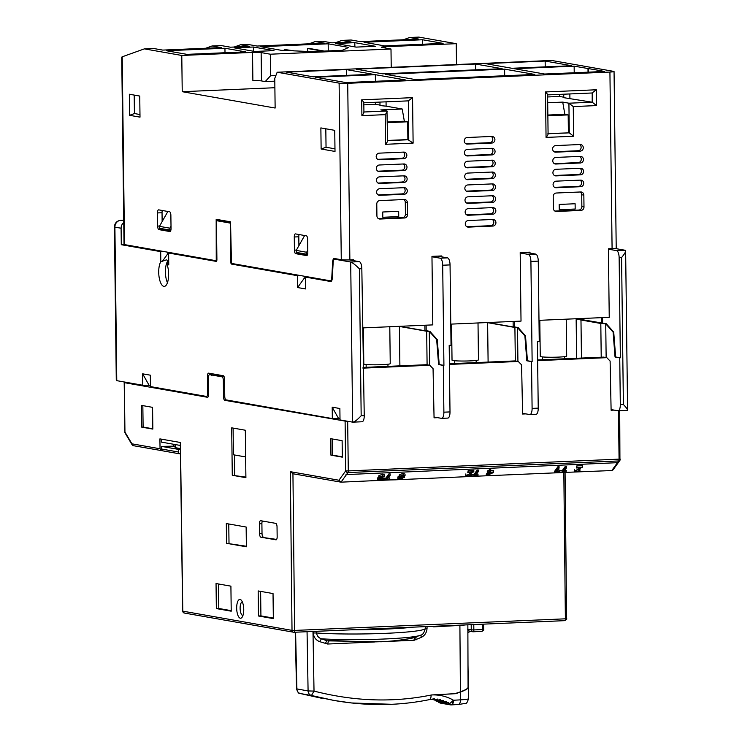<?xml version="1.0" encoding="UTF-8"?>
<svg xmlns="http://www.w3.org/2000/svg" width="742" height="742" viewBox="0 0 742 742"><rect width="100%" height="100%" fill="white"/><g stroke="black" fill="none" stroke-linecap="round" stroke-linejoin="round"><path stroke-width="1.11" d="M552.632 149.003A3.302 3.051 100 0 0 555.739 152.166L580.244 151.118A3.302 3.051 100 0 0 580.773 144.569A3.302 3.051 100 0 0 580.161 144.523L555.656 145.58A3.302 3.051 100 0 0 552.632 149.003M552.92 172.719A3.302 3.051 100 0 0 556.027 175.891L580.532 174.834A3.302 3.051 100 0 0 581.06 168.286A3.302 3.051 100 0 0 580.448 168.249L555.943 169.297A3.302 3.051 100 0 0 552.92 172.719M376.342 168.434A3.302 3.051 100 0 0 379.44 171.597L403.945 170.539A3.302 3.051 100 0 0 404.483 163.991A3.302 3.051 100 0 0 403.871 163.954L379.366 165.002A3.302 3.051 100 0 0 376.342 168.434M376.63 192.15A3.302 3.051 100 0 0 379.737 195.313L404.242 194.265A3.302 3.051 100 0 0 404.77 187.717A3.302 3.051 100 0 0 404.158 187.68L379.654 188.728A3.302 3.051 100 0 0 376.63 192.15M464.269 140.924A3.302 3.051 100 0 0 467.377 144.087L491.881 143.039A3.302 3.051 100 0 0 492.41 136.491A3.302 3.051 100 0 0 491.798 136.445L467.293 137.502A3.302 3.051 100 0 0 464.269 140.924M464.557 164.65A3.302 3.051 100 0 0 467.664 167.813L492.169 166.755A3.302 3.051 100 0 0 492.697 160.207A3.302 3.051 100 0 0 492.085 160.17L467.581 161.218A3.302 3.051 100 0 0 464.557 164.65M464.844 188.366A3.302 3.051 100 0 0 467.952 191.529L492.456 190.481A3.302 3.051 100 0 0 492.985 183.933A3.302 3.051 100 0 0 492.373 183.895L467.868 184.944A3.302 3.051 100 0 0 464.844 188.366M465.141 212.091A3.302 3.051 100 0 0 468.239 215.254L492.744 214.206A3.302 3.051 100 0 0 493.282 207.649A3.302 3.051 100 0 0 492.669 207.612L468.165 208.66A3.302 3.051 100 0 0 465.141 212.091M465.28 223.954A3.302 3.051 100 0 0 468.387 227.117L492.892 226.06A3.302 3.051 100 0 0 493.421 219.511A3.302 3.051 100 0 0 492.809 219.474L468.304 220.522A3.302 3.051 100 0 0 465.28 223.954M464.993 200.229A3.302 3.051 100 0 0 468.1 203.391L492.605 202.343A3.302 3.051 100 0 0 493.133 195.795A3.302 3.051 100 0 0 492.521 195.749L468.017 196.806A3.302 3.051 100 0 0 464.993 200.229M464.705 176.513A3.302 3.051 100 0 0 467.803 179.675L492.308 178.618A3.302 3.051 100 0 0 492.846 172.07A3.302 3.051 100 0 0 492.234 172.033L467.729 173.081A3.302 3.051 100 0 0 464.705 176.513M464.418 152.787A3.302 3.051 100 0 0 467.516 155.95L492.02 154.902A3.302 3.051 100 0 0 492.558 148.354A3.302 3.051 100 0 0 491.946 148.307L467.432 149.365A3.302 3.051 100 0 0 464.418 152.787M376.482 180.297A3.302 3.051 100 0 0 379.589 183.46L404.093 182.402A3.302 3.051 100 0 0 404.622 175.854A3.302 3.051 100 0 0 404.01 175.817L379.505 176.865A3.302 3.051 100 0 0 376.482 180.297M376.194 156.571A3.302 3.051 100 0 0 379.301 159.734L403.806 158.686A3.302 3.051 100 0 0 404.334 152.138A3.302 3.051 100 0 0 403.722 152.091L379.218 153.149A3.302 3.051 100 0 0 376.194 156.571M553.068 184.582A3.302 3.051 100 0 0 556.175 187.745L580.68 186.696A3.302 3.051 100 0 0 581.209 180.148A3.302 3.051 100 0 0 580.596 180.111L556.092 181.159A3.302 3.051 100 0 0 553.068 184.582M552.781 160.866A3.302 3.051 100 0 0 555.879 164.028L580.383 162.971A3.302 3.051 100 0 0 580.921 156.423A3.302 3.051 100 0 0 580.309 156.386L555.804 157.434A3.302 3.051 100 0 0 552.781 160.866M277.174 72.234L551.631 60.454L613.569 71.353A6.613 0.501 179.3 0 1 614.051 71.529A6.613 0.501 179.3 0 1 609.924 72.048L347.72 83.299A6.613 0.501 179.3 0 1 339.113 83.123L277.174 72.234L274.772 78.383L275.134 108.035L182.226 91.693L274.883 87.723M294.435 50.883L284.65 49.51A21.481 19.858 100 0 0 283.713 50.419M328.177 43.806L348.74 47.423L342.257 50.308L311.621 51.615L281.348 50.317L260.785 46.7L328.177 43.806L328.261 50.901M308.533 51.486L307.754 51.346A18.179 16.806 -80 0 1 307.884 51.458M307.754 51.346L307.717 48.527L309.34 48.453L324.254 51.077M182.226 91.693L181.781 55.455L252.54 52.422L252.883 80.748A6.613 0.501 179.3 0 1 261.49 80.924L265.2 81.583L274.809 81.166M129.6 115.316L129.34 94.234L139.746 96.061L140.006 117.143L129.6 115.316L134.423 113.545L139.978 114.528M170.873 215.282L171.04 228.462A3.302 1.234 87.5 0 1 169.937 231.541A3.302 1.234 87.5 0 1 169.835 231.541L158.936 229.621A3.302 1.234 87.5 0 1 157.656 226.106L157.499 212.926A3.302 1.234 87.5 0 1 158.593 209.847A3.302 1.234 87.5 0 1 158.695 209.856L169.593 211.767A3.302 1.234 87.5 0 1 170.873 215.282M307.642 239.332L307.809 252.512A3.302 1.234 87.5 0 1 306.706 255.6A3.302 1.234 87.5 0 1 306.604 255.591L295.706 253.671A3.302 1.234 87.5 0 1 294.426 250.165L294.268 236.986A3.302 1.234 87.5 0 1 295.362 233.897A3.302 1.234 87.5 0 1 295.464 233.906L306.363 235.826A3.302 1.234 87.5 0 1 307.642 239.332M320.869 127.912L334.744 130.351L335.004 151.442L321.128 148.994L320.869 127.912M181.781 55.455L144.365 48.87L122.207 56.809L124.508 244.61L216.247 260.739L216.172 219.307L230.539 221.83L231.476 263.419L330.144 280.773A4.628 1.725 -92.5 0 0 330.283 280.782A4.628 1.725 -92.5 0 0 331.804 277.258L332.639 262A4.628 1.725 87.5 0 1 334.16 258.476A4.628 1.725 87.5 0 1 334.299 258.485L341.274 259.719L339.113 83.123M456.497 64.535L456.237 43.676L418.822 37.1L409.64 37.499L403.379 39.771M385.497 48.054L385.478 46.718L456.237 43.676M284.65 49.51L291.764 50.762M187.003 54.361L245.509 51.857L224.947 48.239L166.44 50.744L187.003 54.361M422.523 39.762L364.016 42.266L384.579 45.883L443.085 43.379L422.523 39.762L422.578 44.26M274.002 50.632L253.43 47.015L234.138 47.84L254.701 51.458L274.002 50.632M375.387 46.282L354.824 42.665L335.523 43.49L356.086 47.108L375.387 46.282M144.365 48.87L153.557 48.48L162.721 50.094L221.227 47.581L212.064 45.967L221.255 45.577L230.419 47.191L249.72 46.356L240.547 44.752L247.902 44.437L257.066 46.041L324.458 43.157L315.294 41.543L322.64 41.227L331.813 42.841L351.105 42.006L341.941 40.402L351.133 40.003L360.297 41.617L418.803 39.103L409.64 37.499M385.478 46.718A6.613 0.501 -0.7 0 0 381.351 47.228A6.613 0.501 -0.7 0 0 381.833 47.414L390.997 49.028L270.311 54.203L261.138 52.589A6.613 0.501 -0.7 0 0 252.54 52.422M134.2 95.087L134.423 113.545M157.499 212.926L162.034 212.741A3.302 1.234 87.5 0 1 162.359 210.496M162.034 212.741L162.136 221.598M158.936 229.621L163.472 229.426A3.302 1.234 87.5 0 1 162.878 228.935M163.472 229.426L170.716 230.697M294.268 236.986L298.803 236.791A3.302 1.234 87.5 0 1 299.128 234.546M298.803 236.791L298.905 245.648M295.706 253.671L300.241 253.476A3.302 1.234 87.5 0 1 299.647 252.985M300.241 253.476L307.485 254.756M321.128 148.994L326.044 147.25L325.812 128.783M334.967 148.817L326.044 147.25M315.61 77.251L345.837 82.566L405.568 79.997L375.341 74.682L315.61 77.251M286.625 72.15L313.133 76.816L372.864 74.246L346.356 69.59L286.625 72.15M534.834 74.45L504.606 69.136L385.144 74.265L415.372 79.579L534.834 74.45M356.151 69.164L382.668 73.829L502.13 68.7L475.622 64.044L356.151 69.164M511.934 68.283L571.665 65.723L545.147 61.057L485.416 63.617L511.934 68.283M600.148 70.592L574.141 66.159L514.41 68.718L544.637 74.033L604.368 71.473L600.148 70.592M347.72 83.299L349.872 259.885A6.613 0.501 179.3 0 1 341.274 259.719M349.872 259.885L353.554 259.728L353.563 260.655M216.247 260.739L216.766 260.72M122.207 56.809L121.734 57.125L124.025 244.424A6.613 0.501 -0.7 0 0 124.508 244.61M220.726 220.819L220.717 220.105M212.064 45.967L205.701 48.249M240.547 44.752L234.194 47.024M315.294 41.543L308.932 43.824M341.941 40.402L335.579 42.674M614.051 71.529L616.212 248.125A6.613 0.501 179.3 0 1 612.085 248.635L609.924 72.048M538.989 320.34L609.238 317.326L608.403 248.793L612.085 248.635M225.002 52.728L224.947 48.239M253.43 47.015L253.486 51.244M354.824 42.665L354.871 46.894M270.311 54.203L270.57 75.777L265.2 81.583M390.997 49.028L391.219 67.337M275.876 75.554L270.57 75.777M322.631 51.142L307.717 48.527M375.675 102.275L375.702 104.334L363.84 104.845M375.341 74.682L375.424 81.295M387.333 140.655C387.88 141.008 387.287 142.223 385.543 144.3L413.118 143.123L407.877 139.579L407.664 121.79L404.344 121.206L402.21 109L386.109 106.162L386.053 101.83M379.997 105.095L375.702 104.334M346.356 69.59L346.421 75.387M504.606 69.136L504.69 75.749M475.622 64.044L475.687 69.841M545.222 66.854L545.147 61.057M588.508 68.552L588.545 72.15M599.453 71.686L599.443 70.601M574.141 66.159L574.225 72.762M559.468 94.392L559.496 96.451L547.633 96.961M587.989 68.589L588.035 72.169M553.217 196.445L553.356 208.307A3.302 3.051 100 0 0 556.463 211.47L580.967 210.422A3.302 3.051 100 0 0 583.991 206.99L583.843 195.127A3.302 3.051 100 0 0 580.745 191.965L556.231 193.022A3.302 3.051 100 0 0 553.217 196.445M407.553 214.559L407.404 202.696A3.302 3.051 100 0 0 404.307 199.533L379.793 200.59A3.302 3.051 100 0 0 376.778 204.013L376.917 215.876A3.302 3.051 100 0 0 380.025 219.038L404.529 217.99A3.302 3.051 100 0 0 407.553 214.559L405.42 214.188L405.28 202.325L407.404 202.696M530.001 253.087L529.992 252.159L520.188 252.577L521.023 321.11L450.774 324.124M441.778 256.871L441.768 255.944L431.965 256.37L432.799 324.894L362.55 327.908M379.96 102.09L380.006 105.559L386.109 106.162M402.21 109L380.776 109.918L386.972 111.003L363.923 111.996M387.352 122.662L407.664 121.79M407.877 139.579L387.565 140.451M387.565 140.646L408.768 139.737L408.406 100.866L363.812 102.786L408.295 100.866L412.561 97.656L361.706 99.836C363.506 101.728 364.127 102.711 363.571 102.786M404.344 121.206L387.343 121.938M547.846 115.047L564.847 114.324L562.724 102.108L547.698 102.758M547.837 133.773C548.394 134.126 547.8 135.341 546.056 137.418L573.622 136.231L573.26 106.579L568.919 103.203L562.724 102.108M563.753 94.206L563.79 97.675L592.199 102.201L568.919 103.203L569.281 132.855L548.078 133.569M559.496 96.451L563.781 97.202M573.26 106.579L596.54 105.587L592.199 102.201L592.199 92.982L547.605 94.902L592.088 92.982L596.345 89.773L545.5 91.952C547.29 93.844 547.911 94.828 547.364 94.893M547.856 115.78L568.177 114.908L568.391 132.697M579.604 144.551A3.302 3.051 -80 0 1 578.111 150.737L554.163 151.767M579.901 168.267A3.302 3.051 -80 0 1 578.398 174.463L554.45 175.492M580.188 191.993A3.302 3.051 -80 0 1 581.719 194.756L583.843 195.127M583.991 206.99L581.858 206.619L581.719 194.756M581.858 206.619A3.302 3.051 -80 0 1 578.834 210.042L554.886 211.071M403.314 163.982A3.302 3.051 -80 0 1 401.821 170.168L377.863 171.198M403.602 187.698A3.302 3.051 -80 0 1 402.108 193.894L378.16 194.914M403.75 199.561A3.302 3.051 -80 0 1 405.28 202.325M405.42 214.188A3.302 3.051 -80 0 1 402.396 217.61L378.448 218.64M491.241 136.472A3.302 3.051 -80 0 1 489.748 142.668L465.8 143.688M491.529 160.198A3.302 3.051 -80 0 1 490.035 166.384L466.087 167.414M491.825 183.914A3.302 3.051 -80 0 1 490.332 190.11L466.375 191.13M492.113 207.639A3.302 3.051 -80 0 1 490.62 213.826L466.662 214.855M361.706 99.836L361.901 115.65L385.181 114.648C386.925 112.571 387.519 111.356 386.972 111.003L387.574 140.989M361.901 115.65C363.645 113.572 364.239 112.357 363.691 112.005M573.622 136.231L569.281 132.855L548.078 133.764M492.261 219.493A3.302 3.051 -80 0 1 490.759 225.689L466.811 226.718M491.965 195.777A3.302 3.051 -80 0 1 490.471 201.963L466.523 202.993M491.677 172.051A3.302 3.051 -80 0 1 490.184 178.247L466.236 179.276M491.389 148.335A3.302 3.051 -80 0 1 489.896 154.522L465.939 155.551M403.462 175.835A3.302 3.051 -80 0 1 401.96 182.031L378.012 183.061M403.166 152.119A3.302 3.051 -80 0 1 401.672 158.306L377.724 159.335M580.04 180.13A3.302 3.051 -80 0 1 578.547 186.325L554.599 187.346M579.752 156.414A3.302 3.051 -80 0 1 578.259 162.6L554.302 163.63M527.868 252.252L527.868 252.716M351.43 259.821L351.43 260.284M439.644 256.036L439.654 256.5M569.902 98.278L569.847 93.946M568.177 114.908L564.847 114.324M166.468 259.885L160.81 261.703A13.217 4.934 -92.5 0 0 158.974 276.145A13.217 4.934 -92.5 0 0 163.834 286.375A13.217 4.934 -92.5 0 0 164.242 286.403A13.217 4.934 -92.5 0 0 168.369 278.612A13.217 4.934 -92.5 0 0 167.098 264.588C168.017 261.759 167.803 260.192 166.468 259.885L166.032 259.858M167.432 282.73A13.217 4.934 87.5 0 1 167.627 261.24M160.81 261.703L160.689 251.631L121.289 244.702L121.094 228.23L114.899 227.135L116.772 380.665L142.789 385.246L150.45 385.246M148.919 384.977L142.65 373.829L142.789 385.246M142.65 373.829L150.329 375.183L150.468 386.591L206.462 396.441A3.302 1.234 -92.5 0 0 206.564 396.451A3.302 1.234 -92.5 0 0 207.667 393.362L207.454 376.231A3.302 1.234 87.5 0 1 208.548 373.152A3.302 1.234 87.5 0 1 208.65 373.152L223.268 375.721A3.302 1.234 87.5 0 1 224.548 379.236L224.761 396.367A3.302 1.234 -92.5 0 0 226.041 399.882L332.333 418.571L339.994 418.581M338.454 418.312L332.193 407.163L332.333 418.571M332.193 407.163L339.873 408.517L340.012 419.926L352.654 422.152L350.697 262.028L334.809 259.236A4.628 1.725 -92.5 0 0 334.661 259.227A4.628 1.725 -92.5 0 0 333.139 262.742L332.305 278.009A4.628 1.725 87.5 0 1 330.793 281.524A4.628 1.725 87.5 0 1 330.644 281.515L305.389 277.072L305.528 288.935L297.598 287.544L297.459 275.681L231.55 264.087L234.555 263.957M231.152 261.963L230.781 261.982A1.985 0.742 -92.5 0 0 231.55 264.087M230.781 261.982L230.326 224.427A1.326 0.492 -92.5 0 0 229.816 223.017L216.924 220.754A1.326 0.492 -92.5 0 0 216.887 220.754A1.326 0.492 -92.5 0 0 216.451 221.979L216.905 259.542A1.985 0.742 -92.5 0 1 216.247 261.388A1.985 0.742 -92.5 0 1 216.191 261.388L168.62 253.022L168.759 264.885L167.098 264.588M121.289 244.702L124.322 244.572M163.694 251.501L160.689 251.631M168.62 253.022L171.625 252.892M162.146 261.648L167.423 254.256L167.395 252.15M300.464 275.551L297.459 275.681M305.389 277.072L308.394 276.942M304.164 276.2L304.192 278.306L297.598 287.544M304.192 278.306L305.407 278.519M349.306 259.913L359.267 261.657A6.613 2.467 -92.5 0 1 361.827 268.687L359.378 268.79L361.168 415.733C357.366 419.833 354.528 421.975 352.654 422.152L362.04 421.771A6.613 2.467 87.5 0 1 361.836 421.753M359.267 261.657L350.697 262.028C352.58 262.696 355.474 264.95 359.378 268.79M434.042 417.032L441.481 418.34A6.613 2.467 -92.5 0 0 441.685 418.349A6.613 2.467 -92.5 0 0 443.883 412.181L443.308 365.398L438.596 364.572L436.667 339.688L429.293 331.377L429.711 365.259M611.102 409.565L617.919 410.771A6.613 2.467 -92.5 0 0 618.123 410.78A6.613 2.467 -92.5 0 0 620.312 404.613L619.746 357.829L615.035 357.004L613.105 332.119L605.732 323.809L606.14 357.561M522.572 413.303L529.705 414.555A6.613 2.467 -92.5 0 0 529.899 414.565A6.613 2.467 -92.5 0 0 532.097 408.397L531.522 361.614L526.82 360.788L524.891 335.903L517.508 327.593L517.925 361.41M215.189 375.081A3.302 1.234 87.5 0 1 215.301 374.32M116.772 380.665L116.281 380.006L114.416 226.959A6.613 0.501 -0.7 0 0 114.899 227.135A6.613 6.112 -80 0 1 120.946 220.281L123.738 220.773M123.756 222.628A6.613 6.112 100 0 0 121.094 228.23M168.638 254.469L167.423 254.256M361.168 415.733L364.239 415.603L361.827 268.687M364.239 415.603A6.613 2.467 87.5 0 1 362.04 421.771M488.542 322.501L487.624 322.668L488.106 362.077M447.612 418.071A6.613 2.467 -92.5 0 0 447.806 418.089A6.613 2.467 -92.5 0 0 450.004 411.921L449.188 345.373L451.034 345.29L450.051 264.903A6.613 2.467 -92.5 0 0 447.491 257.873L437.539 256.129M400.328 326.285L399.409 326.452L399.892 365.862M363.051 368.709L363.663 368.82M614.858 248.44L625.154 250.258L616.574 250.62L608.412 249.191M601.215 357.227L600.807 323.475L580.977 319.988L581.45 358.071M576.627 358.275L576.144 319.004L580.977 319.988M576.766 318.717L606.344 323.781L613.717 332.101L613.105 332.119M535.826 414.286A6.613 2.467 -92.5 0 0 536.03 414.305A6.613 2.467 -92.5 0 0 538.228 408.137L537.412 341.589L539.248 341.505L538.265 261.119A6.613 2.467 -92.5 0 0 535.705 254.089L525.753 252.345M307.772 250.202L306.622 252.243L296.216 250.406L304.322 236.077M307.652 254.172L306.65 254.218L306.622 252.243M296.216 250.406L296.243 252.382L306.65 254.218M167.553 212.026L159.447 226.356L159.474 228.332L170.883 230.122M171.012 226.152L169.853 228.184L159.447 226.356M169.881 230.168L169.853 228.184M513.112 321.453L513.186 326.962L488.551 322.631M515.319 360.955L514.911 327.463L487.624 322.668M431.974 256.76L440.136 258.188A6.613 2.467 87.5 0 1 442.696 265.219L443.92 365.37L443.308 365.398M436.667 339.688L437.279 339.669L429.906 331.349L426.687 331.257L427.095 364.804M437.279 339.669L439.208 364.545L438.596 364.572M439.208 364.545L443.92 365.37M424.897 325.237L424.962 330.747L400.328 326.415M426.687 331.257L399.409 326.452M620.312 404.613L623.382 404.483C626.962 408.267 628.205 410.233 627.111 410.372L627.584 410.076L625.636 250.917L625.154 250.258C626.267 250.954 625.07 253.384 621.583 257.539L619.134 257.65L620.358 357.802L619.746 357.829M600.807 323.475L606.344 323.781M613.717 332.101L615.647 356.976L615.035 357.004M615.647 356.976L620.358 357.802M576.144 319.004L577.369 318.949M601.335 317.669L601.4 323.178M520.188 252.976L528.36 254.404A6.613 2.467 87.5 0 1 530.91 261.434L532.135 361.586L531.522 361.614M524.891 335.903L525.503 335.885L518.12 327.565L514.911 327.463M525.503 335.885L527.432 360.76L526.82 360.788M527.432 360.76L532.135 361.586M602.625 323.122L602.56 317.613M616.574 250.62A6.613 2.467 87.5 0 1 619.134 257.65M575.115 203.753L575.171 209.021L559.245 209.708L559.18 204.43L575.115 203.753M398.677 211.322L398.732 216.59L382.807 217.276L382.742 211.999L398.677 211.322M429.906 331.349L426.186 330.691L426.121 325.182M518.12 327.565L514.41 326.907L514.345 321.397M513.186 326.962L514.41 326.907M424.962 330.747L426.186 330.691M243.747 609.451A9.414 3.515 -92.5 0 0 241.252 600.157A9.414 3.515 -92.5 0 0 236.679 608.208A9.414 3.515 -92.5 0 0 241.994 617.39A9.414 3.515 -92.5 0 0 243.747 609.451M242.94 615.498A6.771 2.523 87.5 0 1 240.12 608.282A6.771 2.523 87.5 0 1 242.356 601.957M126.604 382.399L124.341 382.659L207.463 397.276A3.302 1.234 -92.5 0 0 207.565 397.276A3.302 1.234 -92.5 0 0 208.66 394.197L208.465 377.724A3.302 1.234 87.5 0 1 209.559 374.636A3.302 1.234 87.5 0 1 209.661 374.645L222.053 376.825A3.302 1.234 87.5 0 1 223.323 380.34L223.528 396.812A3.302 1.234 -92.5 0 0 224.807 400.328L227.256 400.216A3.302 1.234 -92.5 0 1 226.922 400.04M620.164 459.085L348.286 470.92L347.683 421.53L224.807 400.328M347.683 421.53L348.851 421.484M436.036 417.384L434.051 417.468M524.251 413.591L522.581 413.665M537.644 360.64L606.798 357.672L610.109 361.057L611.111 410.233L614.116 410.103M565.933 472.366L611.788 470.549L613.059 469.853L619.932 460.328A1.985 1.66 35.8 0 0 620.182 459.196M258.476 615.99L273.334 618.605L273.028 593.563L258.17 590.947L258.476 615.99L260.924 615.888L260.618 591.383M330.923 455.152L342.322 457.155L342.118 440.683L330.728 438.68L330.923 455.152L332.333 455.087L332.138 438.921M141.694 427.132L152.843 429.089L152.574 407.349L141.425 405.382L141.694 427.132L143.104 427.067L142.844 405.633M216.349 608.579L231.216 611.195L230.91 586.161L216.043 583.546L216.349 608.579L218.797 608.477L218.5 583.973M277.035 526.876A3.302 1.234 -92.5 0 0 275.755 523.36L260.646 520.708A3.302 1.234 -92.5 0 0 260.544 520.698A3.302 1.234 -92.5 0 0 259.45 523.778L259.57 533.665A3.302 1.234 -92.5 0 0 260.85 537.18L275.959 539.833A3.302 1.234 -92.5 0 0 276.061 539.842A3.302 1.234 -92.5 0 0 277.156 536.763L277.035 526.876M246.381 546.798L246.14 527.024L226.31 523.546L226.551 543.311L246.381 546.798M245.899 477.672L245.324 430.23L231.699 427.837L232.274 475.279L245.899 477.672M385.191 480.157L341.005 482.161L338.946 480.232L290.335 471.68L292.014 630.366L182.782 611.158L180.445 442.492L159.901 438.884L160.049 448.771L162.359 450.654M363.033 367.438L426.594 364.712L429.739 365.268L433.059 368.653L434.061 417.82L437.678 417.672M449.42 363.738L515.124 360.918L518.268 361.475L521.589 364.851L522.591 414.027L525.902 413.888M537.635 359.953L603.645 357.115L606.798 357.672M477.709 476.151L561.629 472.589M404.418 477.412L395.412 479.824L473.415 476.373M381.676 477.551L382.733 477.57L382.761 480.259L389.467 479.972L389.838 477.904L388.242 477.978M389.856 479.425L387.111 479.545L390.125 475.372L390.107 473.85L388.891 473.906L385.886 478.08L382.742 478.738M473.832 471.782L473.813 470.261L468.202 470.502L467.785 472.626L471.986 472.45L465.679 475.919L465.855 473.915L465.874 475.437L467.571 476.624L471.281 475.177L467.989 476.076L466.978 475.381L473.832 471.782L468.221 472.023L467.785 472.626M471.281 475.177L471.263 473.656L470.205 473.637M487.299 472.839L486.288 474.24L486.307 475.761L493.235 472.654L493.662 470.521L489.915 470.688M493.68 472.042L489.933 472.209L490.75 469.538L489.646 469.584L487.281 471.383L487.299 472.904L488.403 472.858L486.307 475.761M566.294 471.856L563.549 471.977L566.563 467.803L566.545 466.282L565.33 466.338L562.325 470.511L559.57 470.623L559.199 472.691L565.905 472.404L566.276 470.335L564.681 470.409M582.507 467.126L582.489 465.605L576.877 465.837L576.46 467.97L580.652 467.785L574.354 471.253L574.521 469.25L574.54 470.771L576.237 471.958L579.947 470.511L576.655 471.42L575.644 470.716L582.507 467.126L576.896 467.367L576.46 467.97M579.947 470.511L579.929 468.99L578.881 468.981M557.965 466.653L554.562 471.365L554.58 472.886L558.513 471.578L558.912 471.022L556.435 471.801L559.078 468.128L557.984 468.174L557.965 466.653L559.06 466.607L559.078 468.128M470.966 475.483L470.975 476.475L477.69 476.188L478.061 474.119L476.466 474.194M478.08 475.641L475.334 475.761L478.34 471.587L478.321 470.066L477.115 470.122L474.101 474.296L470.957 474.954M399.205 474.963L398.964 477.143L399.224 476.494L400.661 477.913L403.194 477.199L399.994 478.998L397.925 478.442L397.907 476.921L397.814 478.84L399.53 479.545L402.118 478.915L405.049 475.613L403.101 474.759L399.224 476.494L399.205 474.963L403.082 473.238L403.101 474.759M405.049 475.613L405.03 474.092L403.082 473.238M399.048 476.809L397.907 476.921M379.718 478.711L379.728 479.861L378.912 479.249L381.703 477.904L381.685 476.383L380.924 476.475M383.326 476.42L383.336 476.958L384.477 476.846L384.588 474.88L382.751 474.11L378.856 475.715L379.644 478.33L377.799 479.313L377.78 477.792L377.641 479.731L379.375 480.408L382.751 479.091L379.728 479.861M378.856 475.715L378.67 477.727L382.77 475.631L382.751 474.11M395.412 479.824L389.494 479.935M617.316 462.683L346.013 474.592L617.316 462.683M449.42 364.424L518.268 361.475M363.042 368.134L429.739 365.268M273.334 618.067L260.924 615.888M342.322 456.84L332.333 455.087M152.843 428.783L143.104 427.067M231.207 610.657L218.797 608.477M260.85 537.18L276.636 539.415M263.299 537.069A3.302 1.234 87.5 0 1 262.019 533.563L259.57 533.665M259.45 523.778L261.898 523.676L262.019 533.563M261.898 523.676A3.302 1.234 87.5 0 1 262.427 521.014M226.551 543.311L246.372 546.26M228.768 523.973L229.009 543.209M232.274 475.279L245.899 477.134M233.109 428.088L233.442 454.79L245.648 456.942M234.481 454.976L234.722 475.177M346.449 474.62L341.005 482.161L292.552 473.684M224.084 376.648L209.661 374.645M211.693 375.331L212.11 374.543L211.693 375.331M160.049 448.771L131.955 443.827L132.197 444.931L133.263 445.664L161.923 450.672M290.335 471.68L292.942 473.711M434.061 417.607L436.686 417.496M522.581 413.813L524.909 413.711M180.343 445.45L161.357 442.111L161.311 439.125M413.09 627.157A62.782 4.777 179.3 0 1 351.949 629.782A62.782 4.777 -0.7 0 0 413.09 627.157M383.132 478.191L382.761 480.259M385.886 478.08L385.905 479.601L383.15 479.722M388.891 473.906L388.91 475.427L385.905 479.601M390.125 475.372L388.91 475.427M468.202 470.502L468.221 472.023M467.97 474.667L467.989 476.076M470.205 473.739L470.224 475.158M469.64 472.552L469.649 473.396M487.717 470.78L487.299 472.904M488.82 470.734L488.839 472.255L487.735 472.302M489.646 469.584L488.839 472.255M490.768 471.059L489.664 471.105M559.57 470.623L559.199 472.691M562.325 470.511L562.343 472.033L559.589 472.144M565.33 466.338L565.348 467.859L562.343 472.033M566.563 467.803L565.348 467.859M576.877 465.837L576.896 467.367M576.645 470.011L576.655 471.42M578.881 469.074L578.899 470.502M578.306 467.887L578.315 468.74M558.893 469.5L558.912 471.022M557.984 468.174L554.58 472.886M471.356 474.407L470.975 476.475M474.101 474.296L474.119 475.817L471.374 475.928M477.115 470.122L477.134 471.643L474.119 475.817M478.34 471.587L477.134 471.643M399.057 477.431L399.122 478.794L399.103 477.486M399.984 477.885L399.994 478.998M401.023 477.885L401.032 478.813M380.924 476.494L380.943 477.996L379.969 477.189L382.334 476.178L383.391 476.605M381.703 477.904L380.943 477.996M381.685 477.922L381.694 479.072M384.477 476.846L382.77 475.631M180.389 448.576L175.093 447.649L175.27 444.56M175.177 446.118L161.459 446.387L178.553 449.392L178.59 452.026A1.985 1.836 100 0 0 180.454 453.928L180.454 453.928M178.553 449.392L180.399 449.318M467.887 632.629L470.437 631.349M491.881 472.71L489.497 472.812L488.273 474.509L491.881 472.71M400.337 476.42L401.357 477.356L403.833 476.308L402.795 475.297L400.151 476.883M173.711 445.859L173.693 444.282M401.339 475.835L401.357 477.356M180.083 453.9L162.99 450.895A1.985 1.836 -80 0 1 161.496 449.021L178.59 452.026M161.459 446.387L161.496 449.021M429.497 699.604L434.395 698.769L434.654 699.715L437.418 699.066L437.576 700.133L440.386 699.623L440.451 700.791L443.299 700.42L443.262 701.691L446.137 701.459L445.988 702.832L448.882 702.748L448.613 704.195L439.245 702.637L448.864 704.343L453.501 700.244C446.721 696.358 439.385 694.595 431.51 694.957A594.138 45.169 -0.7 0 0 455.634 693.687L460.402 692.073C466.059 689.977 468.684 688.298 468.267 687.046A264.356 244.452 -80 0 1 468.072 687.111M440.757 703.166L439.403 702.674A4.953 4.582 100 0 0 440.757 703.166L450.218 704.826A4.953 4.582 100 0 1 448.864 704.343L448.613 704.195M468.054 687.231C468.091 688.428 465.54 689.958 460.411 691.832L454.929 693.668A594.175 45.169 179.3 0 1 431.13 694.976L431.51 694.957M434.701 699.725L432.753 699.381M455.634 693.687L455.152 693.603M467.998 665.194L468.499 698.704A15.99 1.215 179.3 0 1 460.504 699.854C460.374 702.822 459.576 704.371 458.083 704.501L451.349 704.891A4.953 2.412 86.9 0 1 451.312 704.9M438.865 702.433L437.594 701.348M436.955 700.652L436.194 701.107L434.849 700.207M443.262 701.691L432.345 699.493M437.576 700.133L435.146 699.697M440.451 700.791L432.642 699.409M436.194 701.107L445.988 702.832M432.744 626.322L433.662 626.86A594.769 45.216 179.3 0 0 459.901 625.404L460.411 691.832M388.205 641.376L414.073 640.3L421.391 637.322C424.906 635.486 426.798 632.425 427.058 628.149L427.049 626.563M427.058 628.149L425.287 628.381L425.277 626.638L425.287 628.418A62.745 4.767 179.3 0 1 385.525 633.343A62.745 4.767 179.3 0 1 316.63 632.991L316.602 631.303M313.291 631.442L313.319 632.963C313.68 637.202 315.777 640.086 319.607 641.635L327.667 644.028L374.84 641.951M465.447 624.912A16.491 1.252 179.3 0 1 459.901 625.404M313.319 632.963L316.63 632.991C316.955 635.913 318.568 637.851 321.471 638.816A58.906 4.48 -0.7 0 0 380.934 639.14A58.906 4.48 -0.7 0 0 420.714 635.143L420.714 635.143C422.652 634.985 424.174 632.74 425.287 628.418A62.745 4.767 179.3 0 0 425.287 628.391M321.768 698.296L300.093 693.482M333.9 700.429L300.204 693.52C298.915 693.928 297.69 692.379 296.54 688.854L308.088 690.941L307.058 631.711M431.13 694.976L431.13 695.041C393.251 702.72 354.222 701.403 314.024 691.09L311.464 695.504L334.206 700.485L351.671 702.98L391.646 704.288M416.364 636.998C418.627 636.757 399.233 641.264 382.037 641.589C364.647 642.767 339.66 640.031 327.176 640.847L321.471 638.816L319.607 641.635M431.13 695.041C431.046 697.99 430.453 699.502 429.349 699.595L429.609 699.585C398.797 705.902 366.993 706.198 334.178 700.476M421.391 637.322A3.302 1.28 63.3 0 1 421.113 634.939M416.197 639.799A3.302 1.289 66 0 1 416.16 637.137M414.073 640.3A3.302 1.456 87.7 0 1 414.88 637.471M327.667 644.028L328.456 640.986L332.499 640.8M325.413 643.713A3.302 0.992 108.3 0 1 327.176 640.847L381.045 641.774C392.852 641.283 403.398 640.021 412.691 637.99L420.714 635.143M566.229 319.171L566.684 356.067A13.217 1.002 179.3 0 1 555.99 357.19A13.217 1.002 179.3 0 1 541.215 356.754A13.217 1.002 179.3 0 1 540.25 356.392L539.805 320.303M478.015 322.955L478.46 359.851A13.217 1.002 179.3 0 1 467.775 360.974A13.217 1.002 179.3 0 1 452.991 360.538A13.217 1.002 179.3 0 1 452.026 360.176L451.59 324.087M389.791 326.74L390.246 363.636A13.217 1.002 179.3 0 1 379.552 364.758A13.217 1.002 179.3 0 1 364.776 364.322A13.217 1.002 179.3 0 1 363.812 363.96L363.367 327.871M554.534 151.952L555.739 152.166M554.821 175.678L556.027 175.891M378.244 171.383L379.44 171.597M378.531 195.109L379.737 195.313M466.171 143.874L467.377 144.087M467.664 167.813L466.458 167.599M467.952 191.529L466.746 191.325M468.239 215.254L467.043 215.041M468.387 227.117L467.182 226.904M468.1 203.391L466.894 203.178M467.803 179.675L466.607 179.462M467.516 155.95L466.319 155.737M378.383 183.246L379.589 183.46M378.095 159.521L379.301 159.734M554.97 187.54L556.175 187.745M554.682 163.815L555.879 164.028M261.49 80.924L261.138 52.589M159.641 226.022L157.656 226.106M296.41 250.073L294.426 250.165M332.639 262L333.214 261.972M332.351 277.239L331.804 277.258M413.118 143.123L412.561 97.656M385.181 114.648L385.543 144.3M545.5 91.952L546.056 137.418M596.54 105.587L596.345 89.773M578.111 150.737L580.244 151.118M578.398 174.463L580.532 174.834M556.463 211.47L555.257 211.257M578.834 210.042L580.967 210.422M401.821 170.168L403.945 170.539M402.108 193.894L404.242 194.265M402.396 217.61L404.529 217.99M378.819 218.825L380.025 219.038M491.881 143.039L489.748 142.668M490.035 166.384L492.169 166.755M490.332 190.11L492.456 190.481M490.62 213.826L492.744 214.206M490.759 225.689L492.892 226.06M490.471 201.963L492.605 202.343M490.184 178.247L492.308 178.618M489.896 154.522L492.02 154.902M401.96 182.031L404.093 182.402M401.672 158.306L403.806 158.686M578.547 186.325L580.68 186.696M578.259 162.6L580.383 162.971M216.887 220.754L219.14 220.652A1.326 0.492 87.5 0 1 219.14 220.652A1.326 0.492 87.5 0 1 219.178 220.652L216.924 220.754M230.558 222.99L229.816 223.017M219.14 220.652L220.161 220.717A5.287 4.888 -80 0 0 219.178 220.652L230.549 222.656M337.814 259.106L334.809 259.236M207.454 376.231L208.595 376.185M208.65 393.325L207.667 393.362M443.883 412.181L450.004 411.921M532.097 408.397L538.228 408.137M120.464 220.328A6.613 2.467 87.5 0 1 120.742 220.272A6.613 2.467 87.5 0 1 120.946 220.281L123.729 220.17M450.051 264.903L442.696 265.219M623.382 404.483L621.583 257.539M538.265 261.119L530.91 261.434M440.136 258.188L447.491 257.873M528.36 254.404L535.705 254.089M566.471 618.596L565.376 618.819L563.827 472.496M617.325 462.878L618.717 460.949A1.985 1.66 35.8 0 0 619.932 460.328L619.718 410.716M611.788 470.549L617.233 463.008M346.681 474.296L347.933 472.561L618.717 460.949A1.985 0.742 87.5 0 0 619.069 459.298L618.476 410.771M345.104 421.475L345.707 470.864L338.946 480.232M131.955 443.827L124.944 432.039L124.341 382.659M224.77 396.757L223.528 396.812M292.942 473.748L294.593 630.431L565.376 618.819A1.985 0.742 87.5 0 1 564.718 620.655A1.985 0.742 87.5 0 1 564.662 620.655L293.999 632.267M345.707 470.864A1.985 1.66 35.8 0 0 347.933 472.561A1.985 0.742 -92.5 0 0 348.286 470.92L345.707 470.864M223.323 380.34L224.566 380.284M222.053 376.825L224.121 376.741M132.197 444.931L125.073 432.976A1.985 1.512 -30.8 0 1 124.944 432.039L124.192 382.603M182.782 611.158L184.276 613.031A1.985 1.836 -80 0 1 182.782 611.158M292.014 630.366A1.985 1.836 100 0 0 293.878 632.267A1.985 0.742 -92.5 0 0 293.934 632.277A1.985 0.742 -92.5 0 0 294.593 630.431L292.014 630.366M471.198 624.671L471.263 629.875L467.868 629.281M482.356 624.189L482.421 629.559L473.841 629.93L473.776 624.56M483.515 629.355L482.421 629.559A1.985 0.742 87.5 0 1 481.762 631.414L472.756 631.757A1.985 1.836 100 0 0 473.127 631.776A1.985 0.742 -92.5 0 0 473.183 631.785A1.985 0.742 -92.5 0 0 473.841 629.93L471.263 629.875A1.985 1.836 100 0 0 472.756 631.757L469.287 631.145A1.985 1.836 -80 0 1 467.877 629.81M483.599 624.133L483.663 629.411C484.155 629.93 483.524 630.598 481.762 631.414A1.985 0.742 87.5 0 1 481.706 631.405L473.248 631.776M460.402 692.073L460.504 699.854A594.138 45.169 179.3 0 1 453.501 700.244A4.953 2.412 86.9 0 1 451.349 704.891L451.294 704.9A4.953 1.846 87.5 0 1 451.136 704.891A4.953 4.582 100 0 1 450.218 704.826L451.294 704.9A4.953 1.846 87.5 0 0 452.908 701.338M295.585 632.203L296.902 688.975A4.953 4.582 -80 0 0 300.287 693.538L311.464 695.504A4.953 4.582 100 0 1 308.088 690.941L314.024 691.09L312.985 631.451M331.702 280.717L330.283 280.782M547.605 94.753L548.088 134.107M363.812 102.637L363.932 112.339M337.74 259.097L334.661 259.227M220.161 220.717L230.549 222.544M447.806 418.089L441.685 418.349M536.03 414.305L529.899 414.565M123.729 220.142L120.742 220.272C116.819 220.838 114.713 223.064 114.416 226.959M627.287 410.391L618.123 410.78M565.07 472.441L566.619 618.652C567.194 618.958 566.554 619.626 564.718 620.655L293.934 632.277L184.276 613.031M209.559 374.636L212.017 374.534M180.297 442.464L182.634 611.111M124.795 431.983L125.073 432.976M467.655 629.216L469.287 631.145M458.296 704.51L465.531 703.379C466.412 703.806 467.404 702.247 468.499 698.704M295.223 632.221L296.54 688.854M468.072 687.361L467.859 624.81M542.597 359.74L542.569 356.93M564.402 358.803L564.374 356.661M454.382 363.524L454.345 360.714M476.178 362.588L476.16 360.445M366.158 367.309L366.131 364.498M387.964 366.372L387.936 364.229"/></g></svg>
